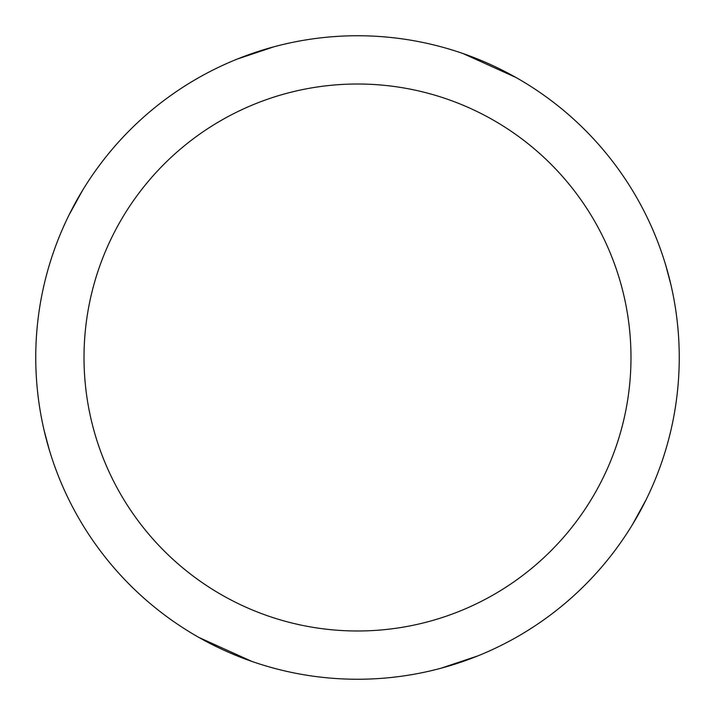 <?xml version="1.0" encoding="UTF-8"?>
<svg xmlns="http://www.w3.org/2000/svg" width="715" height="715" viewBox="0 0 715 715"><rect width="100%" height="100%" fill="white"/><g stroke="black" fill="none" stroke-linecap="round" stroke-linejoin="round"><path stroke-width="1.07" d="M357.5 35.75A321.75 321.75 0 0 1 679.25 357.5A321.75 321.75 0 0 1 357.5 679.25A321.75 321.75 0 0 1 35.75 357.5A321.75 321.75 0 0 1 357.5 35.75M357.5 84.013A273.488 273.488 0 0 1 630.988 357.5A273.488 273.488 0 0 1 357.5 630.988A273.488 273.488 0 0 1 84.013 357.5A273.488 273.488 0 0 1 357.5 84.013M463.061 53.562L516.069 77.533M665.808 265.471L670.938 284.847M646.038 499.874L632.462 524.587M477.834 655.896L441.11 668.194M49.192 449.529L44.062 430.153M68.962 215.126L82.538 190.413M237.166 59.104L273.89 46.806M251.939 661.438L198.931 637.467"/></g></svg>
